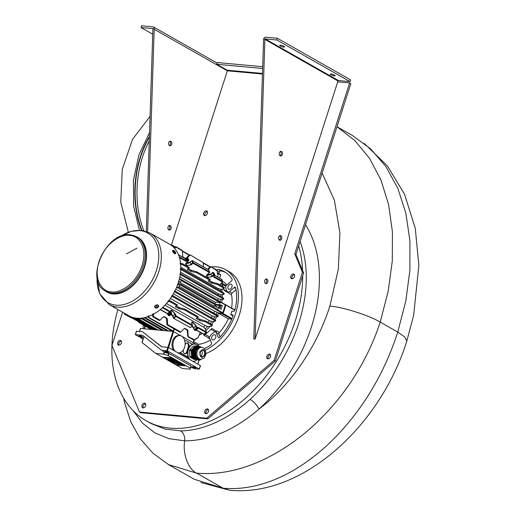 <?xml version="1.0" encoding="UTF-8"?>
<svg xmlns="http://www.w3.org/2000/svg" width="516" height="516" viewBox="0 0 516 516"><rect width="100%" height="100%" fill="white"/><g stroke="black" fill="none" stroke-linecap="round" stroke-linejoin="round"><path stroke-width="0.77" d="M128.342 232.277L120.77 202.156L122.253 169.454L132.554 139.288L150.059 116.384M149.382 137.179A82.837 58.095 95.2 0 0 141.906 230.381M151.104 423.552L165.017 429.073L180.613 430.866C203.459 430.712 228.44 419.102 250.092 399.339C253.885 401.77 256.852 405.015 259 409.072M305.524 224.724A133.238 90.526 119.6 0 1 259.058 409.027C234.38 430.196 209.606 440.793 184.722 440.825L168.945 438.677L154.858 432.853L142.564 423.249L133.122 410.672M298.693 245.997A123.904 84.185 119.6 0 1 302.582 270.545M302.692 275.847A123.904 84.185 119.6 0 1 295.236 321.036A123.904 84.185 119.6 0 1 146.067 420.688A123.904 84.185 119.6 0 1 111.946 345.456M143.79 230.697A82.837 58.095 -84.8 0 1 149.259 140.887M259.09 408.988C291.282 385.065 317.308 345.597 329.872 306.136L338.38 269.068L339.896 232.845L334.433 200.395L322.119 173.028M329.872 306.136C341.921 306.736 369.591 315.515 380.195 322.1C371.236 350.061 349.771 396.178 303.531 434.22C256.974 471.495 217.939 475.126 196.596 473.14L168.377 464.561M194.313 479.3L223.093 488.194C244.436 490.181 281.981 485.704 325.564 446.74C368.824 407.008 388.806 360.045 397.759 332.085L405.821 300.931L409.91 270.216L409.917 240.72L405.853 213.179L397.81 188.295L386 166.694L370.714 148.924L352.344 135.431L336.993 126.71M122.608 312.219L111.94 345.443A123.904 84.185 119.6 0 1 117.9 309.542M262.663 66.706L217.32 62.539L216.765 64.274L262.605 68.486M262.444 73.433L227.182 70.195L216.765 64.274M227.182 70.195A0.464 0.329 -84.8 0 1 227.343 70.802L171.454 244.874M337.761 81.831L337.864 81.515A2.335 1.638 95.2 0 0 337.98 81.012M111.94 345.443L139.475 412.026L140.668 412.703L207.858 418.876L275.351 361.013L303.601 273.009L295.958 254.517L350.835 83.598L349.642 82.921L337.716 81.831M227.066 71.666L227.343 70.802L262.425 74.02M292.108 278.763A2.567 1.742 119.6 0 1 292.05 276.879A2.567 1.742 119.6 0 1 294.442 274.66M294.501 276.537A2.567 1.742 119.6 0 1 291.411 278.601A2.567 1.742 119.6 0 1 290.856 276.202A2.567 1.742 119.6 0 1 293.946 274.138A2.567 1.742 119.6 0 1 294.501 276.537M268.107 358.859A2.567 1.742 119.6 0 1 268.049 356.975A2.567 1.742 119.6 0 1 270.442 354.75M270.5 356.633A2.567 1.742 119.6 0 1 267.411 358.697A2.567 1.742 119.6 0 1 266.856 356.298A2.567 1.742 119.6 0 1 269.945 354.234A2.567 1.742 119.6 0 1 270.5 356.633M206.058 413.69A2.567 1.742 119.6 0 1 206 411.813A2.567 1.742 119.6 0 1 208.393 409.588M208.451 411.471A2.567 1.742 119.6 0 1 205.362 413.535A2.567 1.742 119.6 0 1 204.807 411.136A2.567 1.742 119.6 0 1 207.896 409.072A2.567 1.742 119.6 0 1 208.451 411.471M143.242 407.924A2.567 1.742 119.6 0 1 143.184 406.04A2.567 1.742 119.6 0 1 145.577 403.822M145.635 405.699A2.567 1.742 119.6 0 1 142.545 407.763A2.567 1.742 119.6 0 1 141.99 405.37A2.567 1.742 119.6 0 1 145.08 403.299A2.567 1.742 119.6 0 1 145.635 405.699M118.951 345.159A2.567 1.742 119.6 0 1 118.886 343.282A2.567 1.742 119.6 0 1 121.279 341.057M121.344 342.94A2.567 1.742 119.6 0 1 118.254 345.004A2.567 1.742 119.6 0 1 117.7 342.605A2.567 1.742 119.6 0 1 120.789 340.541A2.567 1.742 119.6 0 1 121.344 342.94M204.975 215.656A2.567 1.742 119.6 0 1 204.91 213.779A2.567 1.742 119.6 0 1 207.303 211.554M207.368 213.437A2.567 1.742 119.6 0 1 204.272 215.501A2.567 1.742 119.6 0 1 203.723 213.102A2.567 1.742 119.6 0 1 206.813 211.038A2.567 1.742 119.6 0 1 207.368 213.437M303.601 273.009L302.415 272.332L294.765 253.84L349.642 82.921M295.958 254.517L294.765 253.84M275.351 361.013L274.157 360.336L302.415 272.332M207.858 418.876L206.671 418.199L274.157 360.336M139.475 412.026L206.671 418.199M331.078 73.994A2.567 0.555 -162.2 0 0 330.272 74.136A2.567 0.555 -162.2 0 0 331.646 75.117A2.567 0.555 -162.2 0 0 334.355 75.852A2.567 0.555 -162.2 0 0 335.161 75.71A2.567 0.555 -162.2 0 0 333.794 74.73A2.567 0.555 -162.2 0 0 331.078 73.994M280.472 45.234A2.567 0.555 -162.2 0 0 279.659 45.382A2.567 0.555 -162.2 0 0 281.033 46.356A2.567 0.555 -162.2 0 0 283.742 47.098A2.567 0.555 -162.2 0 0 284.548 46.95A2.567 0.555 -162.2 0 0 283.181 45.969A2.567 0.555 -162.2 0 0 280.472 45.234M265.411 283.394A2.335 1.638 95.2 0 0 266.437 282.059A2.335 1.638 95.2 0 0 265.805 279.15M264.779 280.485A2.335 1.638 95.2 0 0 266.056 283.658A2.335 1.638 95.2 0 0 267.759 282.175A2.335 1.638 95.2 0 0 266.482 279.008A2.335 1.638 95.2 0 0 264.779 280.485M279.343 240.005A2.335 1.638 95.2 0 0 280.362 238.669A2.335 1.638 95.2 0 0 279.73 235.76M278.711 237.096A2.335 1.638 95.2 0 0 279.988 240.269A2.335 1.638 95.2 0 0 281.691 238.792A2.335 1.638 95.2 0 0 280.414 235.619A2.335 1.638 95.2 0 0 278.711 237.096M280.001 155.729A2.335 1.638 95.2 0 0 281.02 154.387A2.335 1.638 95.2 0 0 280.388 151.485M279.369 152.82A2.335 1.638 95.2 0 0 280.646 155.987A2.335 1.638 95.2 0 0 282.349 154.51A2.335 1.638 95.2 0 0 281.072 151.343A2.335 1.638 95.2 0 0 279.369 152.82M264.882 39.416L255.11 339.122L253.782 338.999L263.605 38.79L265.23 38.945L264.882 39.416L337.993 80.96L255.11 339.122M263.605 38.79A2.335 1.587 -60.4 0 1 265.785 37.204L277.382 38.274L350.616 79.89L350.061 81.625L338.464 80.561L337.993 80.96M277.382 38.274L276.821 40.009L350.061 81.625M276.821 40.009L265.23 38.945L338.464 80.561M169.08 225.602A2.335 1.638 -84.8 0 1 169.712 228.511A2.335 1.638 -84.8 0 1 168.693 229.846M168.061 226.937A2.335 1.638 95.2 0 0 169.338 230.11A2.335 1.638 95.2 0 0 171.035 228.627A2.335 1.638 95.2 0 0 169.764 225.46A2.335 1.638 95.2 0 0 168.061 226.937M169.738 141.32A2.335 1.638 -84.8 0 1 170.37 144.228A2.335 1.638 -84.8 0 1 169.351 145.57M168.719 142.661A2.335 1.638 95.2 0 0 169.99 145.828A2.335 1.638 95.2 0 0 171.693 144.351A2.335 1.638 95.2 0 0 170.422 141.184A2.335 1.638 95.2 0 0 168.719 142.661M154.213 28.748L140.991 27.535L141.552 25.8L153.149 26.864A2.335 1.587 119.6 0 1 153.6 27.006A2.335 1.587 119.6 0 1 154.213 28.748L147.621 231.877M144.564 325.712L144.461 328.795M152.904 29.135L152.588 28.599L152.904 29.135L146.312 231.387M143.261 324.97L143.138 328.673M145.357 326.164L144.512 328.795M140.991 27.535L152.736 34.211M176.388 305.994L179.568 307.659L184.967 309.174L198.157 316.669L197.854 317.546L197.809 316.85M197.228 317.837L200.408 319.501L205.658 320.952L206.361 321.713L205.374 321.823L200.06 320.578L196.325 318.624L196.145 318.353L197.854 317.546L184.547 309.981L184.818 309.11L185.521 309.871L184.547 309.981L179.22 308.736L175.485 306.781L175.305 306.51L177.014 305.704L177.291 304.833L170.809 301.15M170.983 301.608L170.57 301.015L170.983 301.608L170.454 301.976L177.014 305.704L176.969 305.008M205.374 321.823L205.658 320.952L212.431 324.783M180.219 332.033L180.884 332.091L184.238 328.563L184.896 328.421L187.785 330.059L188.25 336.961L194.384 340.45M188.463 337.058L187.753 336.316L187.327 330.711L186.947 329.982L184.315 328.492M180.89 332.085L167.577 324.519L167.41 325.119L179.936 332.24M167.623 325.215L166.913 324.474L166.487 318.869L166.107 318.14L163.475 316.65M159.063 320.352L160.044 320.249L163.398 316.721L164.056 316.579L166.945 318.217L167.313 318.946L167.577 324.519L166.913 324.461M174.531 290.785L174.905 291.359L174.324 291.695M217.339 316.134L217.7 315.315L218.087 315.534A40.371 27.425 119.6 0 1 217.649 316.392L174.485 291.785M217.681 315.663L174.892 290.992L217.733 315.315M186.779 257.568L189.217 255.007L190.198 254.898L187.418 257.787M190.146 254.846L189.217 255.007M190.198 254.898L203.188 262.618L190.165 254.852M185.56 258.471L183.154 257.103L182.767 256.381L182.348 250.789L181.858 250.131L175.769 246.667L174.144 247.841M207.703 269.313L210.064 266.837L211.038 266.74L208.258 269.629M210.986 266.688L210.057 266.849M211.038 266.74L216.785 270.661M203.188 262.618L203.51 266.933M224.254 287.38L217.636 283.639L217.359 284.51L211.186 282.962L208.122 281.046L209.838 280.233L210.115 279.362L197.093 271.964M217.649 283.645L218.345 284.4L217.371 284.51L224.092 288.334L224.331 287.799M188.359 268.694L191.546 270.352L196.809 271.803L197.505 272.558L196.531 272.667L209.838 280.233L209.786 279.537M196.809 271.803L210.141 279.356L209.883 280.162M196.796 271.797L196.519 272.667L191.197 271.435L187.463 269.481L187.282 269.21L188.991 268.391L189.275 267.52L182.928 263.915M182.961 264.295L182.709 263.792L182.961 264.295L182.271 264.566L188.998 268.391L188.946 267.694M180.174 273.474L180.477 274.002L179.826 274.293M223.254 298.306L222.996 298.822L223.454 299.087L180.258 274.544M139.088 321.92L138.914 322.5L151.053 329.395M139.133 322.603L138.411 321.681M130.89 317.572L124.517 314.321M130.574 317.74L131.554 317.637M180.839 284.329L216.269 304.459L215.991 305.324L180.342 285.064L180.916 284.722L180.619 284.2L178.026 283.523M148.653 315.805L148.679 317.05L147.892 316.921L147.84 316.095M174.047 328.892L173.311 331.046L147.892 316.921M127.478 315.102L128.02 315.095L127.471 314.979M215.327 320.23L214.54 320.862L214.927 321.075A40.371 27.425 119.6 0 0 215.488 320.184L215.372 320.12M214.959 320.688L172.544 296.584L173.099 296.236L172.699 295.649L173.099 296.236M172.544 296.584L171.37 296.332M171.931 295.436L172.699 295.649M212.347 325.112L210.896 325.912L211.276 326.131A40.371 27.425 119.6 0 0 211.657 325.654M168.461 300.454L170.57 301.015M170.454 301.976L167.726 301.383M196.074 338.806L196.944 338.354L196.112 338.831A40.371 27.425 119.6 0 0 197.028 338.341L196.648 338.122L194.48 340.134M153.478 313.599L153.484 316.521L152.659 316.373L152.962 316.908L159.096 320.397M152.659 316.373L152.562 314.083M174.834 247.041L171.725 244.906L175.059 246.803M171.551 245.481L170.938 245.145M217.288 270.629L217.371 273.564L218.087 274.964L217.694 277.028M182.348 250.776L175.788 247.048L174.672 248.441M224.092 288.334L223.299 288.625L223.686 288.844A40.371 27.425 119.6 0 0 223.647 288.502M182.271 264.566L180.129 264.095M180.02 263.089L182.709 263.792M209.199 280.536L212.386 282.194L217.636 283.639M208.438 280.897L208.303 281.323L208.122 281.046M187.598 269.055L187.463 269.481L187.282 269.21M223.963 293.333L223.873 292.92L223.447 293.972L223.834 294.191A40.371 27.425 119.6 0 0 223.847 293.694M223.718 293.856L181.058 269.616L181.735 269.339L181.458 268.817L181.735 269.339M180.303 268.507L181.458 268.817M181.058 269.616L180.278 269.449M223.525 298.409L223.273 298.029M124.82 313.476L124.33 313.844L127.523 315.347M124.33 313.844L124.304 313.186M216.269 304.459L216.352 304.859M179.11 286.283L213.579 305.872L215.991 305.324M179.252 284.897L180.342 285.064M152.833 328.982L152.446 329.524M173.311 331.046L172.989 331.414M169.99 329.834L169.551 331.098M160.257 329.363L159.954 330.214M177.743 284.329L178.355 284.387A40.48 27.503 119.6 0 1 178.188 284.864L177.659 284.561M178.6 281.73L215.301 302.292L219.739 302.473L220.209 302.028A40.48 27.503 119.6 0 1 219.506 304.685L216.462 304.408L217.649 305.085L220.693 305.362A40.48 27.503 -60.4 0 0 220.835 304.885L222.261 305.698L220.151 305.504M178.742 281.252L179.329 281.304A40.48 27.503 119.6 0 1 179.194 281.781M217.655 316.695L214.708 316.824L212.334 315.934A33.837 22.988 119.6 0 1 211.347 317.592M173.382 293.804L212.334 315.934M170.435 298.467L209.335 320.578A33.837 22.988 119.6 0 1 208.032 322.281M214.908 321.378L211.766 321.474L209.335 320.578M164.952 305.195L203.549 327.125L205.013 328.46L206.484 331.885L206.361 332.607L197.609 327.77M211.212 326.422L207.709 326.46L205.155 325.551L166.449 303.556M205.155 325.551A33.837 22.988 119.6 0 1 203.549 327.125M192.92 327.144L191.765 326.486M172.08 315.302L170.925 314.644M199.834 332.169L200.182 332.917L197.905 337.832L196.544 338.831M217.32 273.254L217.758 273.783A40.371 27.425 119.6 0 0 217.365 273.345M180.813 267.249L217.868 288.302A33.837 22.988 119.6 0 1 218.1 289.618M223.647 289.141L220.351 289.212L217.868 288.302M180.561 272.196L218.442 293.72A33.837 22.988 119.6 0 1 218.436 295.197M223.834 294.494L220.835 294.61L218.442 293.72M223.402 299.351L220.538 299.493L218.191 298.609L179.845 276.821M193.945 340.199L193.145 342.695M173.492 331.543L174.298 329.034M217.649 305.085L217.597 305.259A1.4 0.948 119.6 0 0 217.371 305.408M222.261 305.698A40.48 27.503 119.6 0 1 221.725 307.478A40.48 27.503 119.6 0 1 221.119 309.258L219.693 308.445A40.48 27.503 -60.4 0 0 219.861 307.968L218.668 307.291A40.48 27.503 119.6 0 1 217.675 309.929L217.591 309.445L178.691 287.36L217.591 309.445M213.792 307.284A33.837 22.988 -60.4 0 0 214.34 305.698M214.946 303.679A33.837 22.988 -60.4 0 0 215.301 302.292M176.833 286.715L178.555 287.696A40.48 27.503 -60.4 0 0 179.549 285.064L178.355 284.387M178.813 281.007L179.329 281.304M178.433 282.278L180.381 282.458A40.48 27.503 -60.4 0 0 181.09 279.795L179.394 278.834M139.21 318.282L140.165 318.824A40.48 27.503 -60.4 0 0 142.248 318.824L141.113 318.185M135.889 318.088L136.218 318.275A40.48 27.503 -60.4 0 0 138.178 318.643L137.475 318.243M138.178 318.643L138.294 318.282M165.92 330.762L166.113 330.214M214.708 316.824A35.004 23.781 119.6 0 1 213.527 318.83M211.766 321.474A35.004 23.781 119.6 0 1 210.225 323.526M207.709 326.46A35.004 23.781 119.6 0 1 205.252 328.911M200.627 332.614A35.004 23.781 119.6 0 1 200.182 332.917M175.782 289.134L214.695 311.238A33.837 22.988 119.6 0 1 213.837 313.102M214.695 311.238L217.036 312.122A35.004 23.781 119.6 0 1 216.017 314.341M216.056 307.052L218.668 307.291M231.723 319.127L228.24 318.804L218.416 313.225A35.004 23.781 119.6 0 1 217.5 315.186A35.004 23.781 -60.4 0 0 218.526 312.967L222.235 313.128L222.68 312.767A40.48 27.503 -60.4 0 0 224.105 308.832A40.48 27.503 -60.4 0 0 225.215 304.866L179.458 278.563M219.506 304.685L220.693 305.362M218.191 298.609A33.837 22.988 119.6 0 1 217.939 300.409M220.351 289.212A35.004 23.781 119.6 0 1 220.622 291.05M220.835 294.61A35.004 23.781 119.6 0 1 220.796 296.532M220.538 299.493A35.004 23.781 119.6 0 1 220.209 301.699M216.462 304.408L217.597 305.259M216.849 306.065A1.4 0.948 -60.4 0 0 216.739 306.343A1.4 0.948 -60.4 0 0 216.668 306.62M215.682 306.839A1.4 0.948 119.6 0 1 215.546 305.666A1.4 0.948 119.6 0 1 215.649 305.401M199.06 335.342A35.004 23.781 -60.4 0 0 202.117 333.465A35.004 23.781 119.6 0 1 199.06 335.342M205.91 330.504A35.004 23.781 -60.4 0 0 209.986 326.441A35.004 23.781 119.6 0 1 205.91 330.504M211.715 324.377A35.004 23.781 -60.4 0 0 213.888 321.41A35.004 23.781 119.6 0 1 211.715 324.377M215.017 319.675A35.004 23.781 -60.4 0 0 216.707 316.74A35.004 23.781 119.6 0 1 215.017 319.675M217.036 312.122L218.526 312.967M221.699 302.544A35.004 23.781 -60.4 0 0 222.132 299.415A35.004 23.781 119.6 0 1 221.699 302.544M222.28 297.377A35.004 23.781 -60.4 0 0 222.306 294.552A35.004 23.781 119.6 0 1 222.28 297.377M222.112 291.901A35.004 23.781 -60.4 0 0 221.667 289.186A35.004 23.781 119.6 0 1 222.112 291.901M220.506 285.251A35.004 23.781 -60.4 0 0 220.139 284.361A35.004 23.781 119.6 0 1 220.506 285.251M180.916 284.722L180.619 284.2M128.748 315.708A41.183 27.98 -60.4 0 0 136.23 318.133A41.183 27.98 -60.4 0 0 176.02 288.618A41.183 27.98 -60.4 0 0 169.448 244.094L149.963 233.026A41.183 27.98 119.6 0 1 156.535 277.55A41.183 27.98 119.6 0 1 116.751 307.059A41.183 27.98 119.6 0 1 109.269 304.64L128.748 315.708M215.701 337.522A2.799 1.903 119.6 0 1 212.328 339.773A2.799 1.903 119.6 0 1 211.728 337.154A2.799 1.903 119.6 0 1 215.095 334.903A2.799 1.903 119.6 0 1 215.701 337.522M231.955 286.902A2.799 1.903 119.6 0 1 228.582 289.154A2.799 1.903 119.6 0 1 227.982 286.535A2.799 1.903 119.6 0 1 231.349 284.284A2.799 1.903 119.6 0 1 231.955 286.902M217.352 272.758L220.635 274.615L219.732 278.189M193.526 341.515L198.441 344.307L198.009 345.462M221.596 313.102A39.203 26.632 119.6 0 1 221.429 313.502L218.416 313.225M222.138 313.122A39.203 26.632 119.6 0 1 221.874 313.754L221.429 313.502M221.874 313.754L231.761 319.036M234.819 310.251L225.208 304.621M232.987 315.908L230.749 314.631A40.603 27.587 -60.4 0 0 231.865 311.161L233.464 311.309A1.4 0.948 -60.4 0 0 234.903 310A44.337 30.122 -60.4 0 0 235.631 287.831A1.4 0.948 -60.4 0 0 235.277 287.322A1.4 0.948 -60.4 0 0 234.18 287.554L229.465 291.598A1.4 0.948 -60.4 0 0 228.878 292.488A1.4 0.948 -60.4 0 0 228.82 293.262A35.004 23.781 -60.4 0 0 228.769 293.043L224.009 290.334A35.004 23.781 -60.4 0 0 223.718 289.141M222.886 286.599A35.004 23.781 -60.4 0 0 221.306 283.355M228.769 293.043A2.335 1.587 -60.4 0 0 228.207 292.179A9.333 6.34 119.6 0 1 225.795 286.341A2.335 1.587 -60.4 0 0 225.537 285.219A35.004 23.781 -60.4 0 0 225.428 285.051A1.4 0.948 -60.4 0 0 225.647 285.264A1.4 0.948 -60.4 0 0 226.75 285.032L231.465 280.988A1.4 0.948 -60.4 0 0 231.987 279.014A44.337 30.122 -60.4 0 0 224.415 271.706A44.337 30.122 -60.4 0 0 218.107 269.378A1.4 0.948 -60.4 0 0 216.888 270.036M222.628 281.426A35.004 23.781 119.6 0 1 226.846 284.942M236.038 289.779L232.142 293.12A1.4 0.948 -60.4 0 0 231.555 294.01A1.4 0.948 -60.4 0 0 231.497 294.784A35.004 23.781 119.6 0 1 231.536 308.058M225.731 272.519A44.337 30.122 -60.4 0 0 220.784 270.9A1.4 0.948 -60.4 0 0 219.3 272.1L218.823 273.583M198.441 344.307A35.004 23.781 -60.4 0 0 210.341 340.083M204.22 348.655A44.337 30.122 -60.4 0 0 210.812 344.959A1.4 0.948 -60.4 0 0 211.554 343.011L209.625 338.354A1.4 0.948 -60.4 0 0 209.322 337.993A1.4 0.948 -60.4 0 0 208.393 338.096A35.004 23.781 -60.4 0 0 208.599 337.967L203.839 335.258A35.004 23.781 -60.4 0 0 211.766 328.46L216.533 331.162A35.004 23.781 -60.4 0 0 216.714 330.969A1.4 0.948 -60.4 0 0 216.288 331.704A1.4 0.948 -60.4 0 0 216.281 332.652L218.204 337.303A1.4 0.948 -60.4 0 0 218.513 337.664A1.4 0.948 -60.4 0 0 219.751 337.303A44.337 30.122 -60.4 0 0 232.89 316.269A1.4 0.948 -60.4 0 0 232.619 314.863A1.4 0.948 -60.4 0 0 232.348 314.779L230.749 314.631M228.24 318.804A35.004 23.781 119.6 0 1 219.39 332.491A1.4 0.948 -60.4 0 0 218.965 333.226A1.4 0.948 -60.4 0 0 218.965 334.175L220.1 336.922M225.756 305.104A40.603 27.587 119.6 0 1 223.035 313.464L222.583 313.818M208.599 337.967A2.335 1.587 -60.4 0 0 209.541 336.954A9.333 6.34 119.6 0 1 215.462 331.878A2.335 1.587 -60.4 0 0 216.533 331.162M211.36 266.895A46.666 31.708 119.6 0 1 225.569 269.681A46.666 31.708 119.6 0 1 235.644 313.296A46.666 31.708 119.6 0 1 205.278 350.229M205.845 353.55A46.666 31.708 -60.4 0 0 239.218 315.328A46.666 31.708 -60.4 0 0 229.143 271.706L225.569 269.681M181.38 365.115L182.748 365.334L181.38 364.818M181.052 364.373L179.981 364.322L181.052 364.373L180.213 363.909M178.768 363.645L179.929 364.006L178.768 363.645L178.859 363.283M175.769 361.922L177.136 362.148L175.769 361.922M172.525 359.529L170.925 359.175L172.525 359.529M170.977 358.646L171.963 359.213L170.312 358.826L170.841 358.485M176.743 363.109L177.233 363.387L175.982 363.232L177.02 363.322L176.704 362.883M175.659 362.49L176.646 363.058L174.995 362.671L175.73 362.277L174.982 362.658M169.616 359.317L171.08 359.975L169.635 359.639L169.641 359.239M169.635 359.639L169.454 359.304M171.086 359.955L170.157 359.465M169.919 359.336L168.326 358.878L169.919 359.336L169.1 358.73M169.113 358.775L167.952 358.665L168.797 358.523M168.777 358.581L167.3 358.298M174.782 363.18L172.699 362.548L174.782 363.18L173.711 362.503M172.705 362L173.692 362.561L172.028 362.168L172.57 361.832M170.661 361.271L169.706 360.845L170.886 360.961L170.661 361.271M170.499 360.748L169.345 360.639L170.312 360.503M169.274 360.484L168.313 360.058L169.474 360.162L169.274 360.484M171.177 361.684L172.544 361.91L171.177 361.684M170.841 360.31L172.215 360.536L170.841 360.31M172.441 360.665L171.28 360.555L172.247 360.426M171.996 360.665L173.453 361.323L172.009 360.987L172.022 360.587M172.009 360.987L171.834 360.652M173.466 361.303L173.299 360.884L173.453 361.323M172.209 360.787L173.112 361.09M175.388 362.342L173.911 362.051L175.388 362.342L174.363 361.503M176.814 363.716L177.968 364.083L176.814 363.716L176.898 363.361M178.968 364.425L177.807 364.283L178.91 364.386M178.291 364.302L178.491 363.98L179.168 364.335M177.917 364.077L178.304 364.18M179.439 364.644L178.278 364.535L179.187 364.393M170.319 358.278L170.815 358.555L169.564 358.401L170.602 358.491L170.383 358.078M172.479 360.071L173.634 360.432L172.55 359.852M174.505 361.052L173.35 360.549L174.369 360.574L173.731 360.613L174.963 360.91L174.505 361.052M177.827 363.09L179.194 363.316L177.827 363.09M182.535 364.96L181.871 364.741M181.916 364.864L181.4 364.315M180.052 363.535L178.897 363.167M177.614 362.432L177.04 362.419M177.065 362.348L176.562 362.374M178.31 362.819L177.794 362.264M177.111 361.877L175.698 361.484M172.596 359.31L171.976 359.175M171.931 358.936L171.099 358.639M176.543 363L175.982 363.232M177.233 363.387L176.807 362.89M176.614 362.78L175.782 362.484M170.783 359.742L169.829 359.433M169.312 359.02L168.9 359.207M173.408 362.916L173.866 363.012M173.66 362.284L172.828 361.987M171.667 361.406L170.815 361.058M169.493 360.174L168.964 359.891M170.274 360.62L169.422 360.271M169.009 359.736L167.597 359.368M168.648 359.717L167.506 359.207M172.525 361.639L171.112 361.239M172.189 360.265L171.66 360.213M171.66 360.22L170.777 359.865M173.46 361.316L172.531 360.819M174.189 361.671L173.615 361.658M173.634 361.581L173.137 361.613M178.097 363.606L176.936 363.238M178.878 364.367L178.484 364.328M170.215 358.233L169.564 358.401M170.815 358.555L170.428 358.078M173.757 359.962L172.602 359.594M174.963 360.91L174.485 360.561M174.466 360.632L173.918 360.349M175.53 361.239L174.969 360.89M176.253 361.645L175.737 361.097M179.168 363.045L177.756 362.651M183.78 365.463L176.762 364.818L173.969 363.232M173.305 362.858L172.886 362.619M172.705 362.516L172.15 362.2M172.034 362.135L171.46 361.806M170.977 361.264L170.577 361.31M170.493 361.258L169.874 360.903M169.106 360.471L168.48 360.116M168.326 360.026L167.939 359.807M167.281 359.433L163.836 357.472M138.791 336.671A1.864 0.4 17.8 0 1 138.752 336.542A1.864 0.4 17.8 0 1 139.339 336.432A1.864 0.4 17.8 0 1 141.313 336.967A1.864 0.4 17.8 0 1 142.306 337.683A1.864 0.4 17.8 0 1 142.203 337.767L138.791 336.671L135.289 334.632L142.526 335.258L161.579 350.274L167.377 350.945L168.493 347.474L161.437 346.688L142.384 331.672L161.669 346.707M176.691 365.038L163.295 357.427L170.848 358.117L184.244 365.734L176.762 364.818M167.377 350.945L199.234 369.05L195.267 368.824M200.311 365.715L199.234 369.05M142.384 331.672L136.508 331.266M168.493 347.474L200.35 365.58M190.249 368.082L189.991 369.153L182.283 368.45L155.787 353.395L163.495 354.099L168.035 355.511L190.249 368.082L190.946 365.915L190.843 366.902L191.888 367.495M168.345 355.64L169.042 353.473L168.732 353.344L168.035 355.511M184.941 365.954L170.886 357.969L162.605 357.207L176.659 365.193L185.005 365.734L170.886 357.969M143.074 339.102L140.991 337.916M161.579 350.274L164.798 352.093M168.351 353.221L168.732 353.344M169.042 353.473L190.946 365.915M170.957 357.749L162.605 357.207M144.564 336.864L143.803 336.832L141.984 342.495L155.787 353.395M143.803 336.832L142.094 342.598L143.951 336.806M184.805 353.744A3.032 2.128 95.2 0 0 186.682 351.828L188.198 347.1A3.032 2.128 95.2 0 0 186.869 343.043M185.096 344.675A3.032 2.128 -84.8 0 1 187.205 343.037A3.032 2.128 -84.8 0 1 188.862 347.158L187.347 351.886A3.032 2.128 -84.8 0 1 185.134 353.808A3.032 2.128 -84.8 0 1 184.502 353.608A3.032 2.128 -84.8 0 1 183.457 349.751M190.204 359.813A8.637 6.057 -84.8 0 1 188.334 349.893A8.637 6.057 -84.8 0 1 194.732 344.088A8.637 6.057 -84.8 0 1 196.519 344.656A8.637 6.057 -84.8 0 1 198.209 346.159M196.944 359.878A8.637 6.057 -84.8 0 1 193.152 361.277A8.637 6.057 -84.8 0 1 192.655 361.206M175.324 351.357A8.637 6.057 -84.8 0 1 173.447 341.431A8.637 6.057 -84.8 0 1 179.845 335.626A8.637 6.057 -84.8 0 1 181.632 336.2A8.637 6.057 -84.8 0 1 184.896 346.088A8.637 6.057 -84.8 0 1 178.265 352.821A8.637 6.057 -84.8 0 1 177.768 352.744M194.732 344.088L193.739 343.991A8.637 6.057 95.2 0 0 192.545 344.049L193.203 344.114A4.67 3.27 -84.8 0 1 192.558 344.146A4.67 3.27 -84.8 0 1 191.591 343.837L184.909 340.038A4.67 3.27 -84.8 0 1 184.425 339.689M193.203 344.114A8.637 6.057 95.2 0 0 188.101 349.526A8.637 6.057 95.2 0 0 188.695 358.168L188.03 358.104A8.637 6.057 95.2 0 0 188.475 358.833M179.749 352.699A4.67 3.27 -84.8 0 1 179.781 352.705A4.67 3.27 -84.8 0 1 180.742 353.008L187.431 356.808A4.67 3.27 -84.8 0 1 188.695 358.168M179.594 352.738A4.67 3.27 -84.8 0 1 180.084 352.95L186.766 356.75A4.67 3.27 -84.8 0 1 188.03 358.104M179.845 335.626L178.852 335.535A8.637 6.057 95.2 0 0 172.666 340.676A8.637 6.057 95.2 0 0 173.589 350.37M139.584 331.414L140.494 328.563M168.532 347.5L173.634 331.614L199.428 346.268M140.539 328.434L173.008 331.414L167.913 347.281M173.634 331.614L173.008 331.414M199.589 346.281L195.674 345.933L199.937 346.513M201.511 347.449L200.118 346.533M199.376 346.333L195.145 346.049L199.557 346.288M198.886 346.5L194.713 346.43L198.905 346.513M198.595 346.945L194.306 346.868L198.608 346.965M198.273 347.391L193.906 347.307L198.292 347.403M197.925 347.829L193.5 347.739L197.938 347.849M197.544 348.268L193.094 348.177L197.557 348.287M192.958 348.326L197.131 348.706L192.958 348.326M196.686 349.138L192.287 349.055L196.699 349.158M196.209 349.571L191.881 349.487L196.222 349.584M191.5 349.9L195.719 350.016M195.3 350.551L195.151 351.003L191.262 350.641L191.41 350.196L195.538 350.474L191.571 350.106M191.384 350.654L195.151 351.003M195.383 351.215L191.397 350.848M195.138 351.241L195.242 351.712L191.262 351.344L191.23 350.88M191.423 351.357L195.242 351.712M195.545 351.912L191.436 351.538M195.287 351.944L195.377 352.409L191.301 352.035L191.275 351.577M191.468 352.047L195.377 352.409M195.674 352.615L191.481 352.228M195.416 352.641L195.48 353.105L191.346 352.725L191.313 352.267M191.513 352.738L195.48 353.105M195.77 353.312L191.52 352.918M195.512 353.337L195.558 353.795L191.384 353.415L191.359 352.957M191.552 353.428L195.558 353.795M195.835 354.002L191.565 353.608M195.577 354.028L195.603 354.486L191.43 354.105L191.397 353.647M191.597 354.118L195.603 354.486M195.867 354.692L191.604 354.298M195.609 354.718L195.616 355.176L191.468 354.795L191.442 354.337M191.636 354.808L195.616 355.176M195.867 355.376L191.649 354.989M195.609 355.408L195.596 355.859L191.513 355.485L191.488 355.027M191.681 355.505L195.596 355.859M195.841 356.059L191.694 355.679M195.583 356.092L195.551 356.543L191.559 356.175L191.526 355.718M191.72 356.195L195.551 356.543M195.777 356.743L191.733 356.369M191.597 356.827L195.5 357.22L191.617 356.866L191.571 356.408M195.525 356.769L195.48 357.182M191.765 356.878L195.5 357.22M195.693 357.42L191.778 357.059M195.616 357.433L195.803 357.807L191.92 357.446L191.726 357.072M192.087 357.465L195.803 357.807M195.951 357.956L192.049 357.594M192.513 357.782L196.325 358.13M196.506 358.22L192.494 357.852M192.965 358.033L196.867 358.394M197.041 358.478L192.939 358.104M193.41 358.291L197.376 358.652M197.538 358.736L193.384 358.356M200.859 359.484L201.363 359.213M193.855 358.543L197.854 358.91M201.034 359.497L199.776 360.136L195.622 359.626L199.776 360.136M198.009 358.994L193.835 358.614M194.3 358.794L198.305 359.162M198.447 359.246L194.28 358.865M194.745 359.052L198.718 359.413M198.854 359.497L194.725 359.117M196.293 351.086A5.973 4.186 95.2 0 0 199.557 359.194L200.55 359.291A5.973 4.186 95.2 0 1 197.286 351.177A5.973 4.186 95.2 0 1 201.646 347.391L200.653 347.3A5.973 4.186 95.2 0 0 196.293 351.086M195.196 359.304L199.466 359.91L195.171 359.375M200.369 352.293A3.219 2.258 -84.8 0 1 203.446 350.499A3.219 2.258 -84.8 0 1 204.478 354.627A3.219 2.258 -84.8 0 1 202.885 356.556A3.219 2.258 -84.8 0 1 200.647 355.621A3.219 2.258 -84.8 0 1 200.369 352.293M191.391 350.757L189.507 350.674L189.785 349.809L193.21 346.107L195.164 346.088M201.111 356.201A3.967 2.78 95.2 0 0 201.975 354.627A3.967 2.78 95.2 0 0 202.104 354.15L202.233 352.731A3.967 2.78 95.2 0 0 201.633 350.532M195.448 359.529L194.022 359.4L190.243 357.246L191.894 357.401M191.584 356.679L189.862 356.524L189.507 350.674M190.243 357.246L189.862 356.524M191.5 349.964L189.785 349.809M194.867 346.262L193.21 346.107M193.603 367.727A1.864 0.4 17.8 0 1 195.409 368.727A1.864 0.4 17.8 0 1 195.306 368.811L191.894 367.715A1.864 0.4 17.8 0 1 191.855 367.585A1.864 0.4 17.8 0 1 193.603 367.727M195.409 368.727L195.648 367.992A1.864 0.4 -162.2 0 0 193.835 366.992A1.864 0.4 -162.2 0 0 192.094 366.85L191.855 367.585M156.78 307.026L156.729 306.614M156.864 306.749L156.651 306.478L156.264 307.014M157.322 306.659L156.987 306.781M157.451 306.71L156.98 307.272M156.619 306.904L156.206 307.13M154.71 307.246A2.09 1.355 -22.5 0 1 154.671 307.162A2.09 1.355 -22.5 0 1 154.626 307.026A2.09 1.355 -22.5 0 1 156.187 305.066A2.09 1.355 -22.5 0 1 158.541 305.562A2.09 1.355 -22.5 0 1 158.567 305.653M174.079 251.279L174.576 251.802M174.647 251.486L174.995 252.118M174.085 251.215L174.382 251.563M175.446 253.633A2.09 0.716 -130.6 0 1 175.375 253.73A2.09 0.716 -130.6 0 1 173.802 252.969A2.09 0.716 -130.6 0 1 172.654 250.55A2.09 0.716 -130.6 0 1 172.757 250.499M165.352 352.086A1.864 0.4 17.8 0 1 167.319 352.622A1.864 0.4 17.8 0 1 168.319 353.337A1.864 0.4 17.8 0 1 168.216 353.421L164.798 352.325A1.864 0.4 17.8 0 1 164.765 352.196A1.864 0.4 17.8 0 1 165.352 352.086M168.319 353.337L168.558 352.596A1.864 0.4 -162.2 0 0 167.558 351.886A1.864 0.4 -162.2 0 0 165.584 351.351A1.864 0.4 -162.2 0 0 164.997 351.454L164.765 352.196M142.306 337.683L142.545 336.942A1.864 0.4 -162.2 0 0 141.552 336.232A1.864 0.4 -162.2 0 0 139.578 335.697A1.864 0.4 -162.2 0 0 138.991 335.8L138.752 336.542M220.003 305.246L220.635 306.762L219.577 306.162L218.945 304.646M220.635 306.762L219.616 308.665M218.803 307.368L219.577 306.162M218.584 307.284A1.69 1.148 -60.4 0 0 218.842 305.195M149.408 136.43A83.302 58.418 95.2 0 0 141.5 230.33M250.092 399.339A123.904 84.185 -60.4 0 0 298.809 323.068A123.904 84.185 -60.4 0 0 300.119 241.565M180.613 430.866C183.554 432.853 184.928 436.175 184.722 440.825C182.335 454.093 188.585 469.45 196.596 473.14L223.093 488.194L229.375 490.2L200.84 482.537M336.98 126.743L354.795 140.513L369.572 158.399L380.937 179.961L388.625 204.684L392.437 231.948L392.283 261.083L388.167 291.385L380.195 322.1L397.759 332.085L404.757 336.98L406.802 341.063C380.956 424.791 303.111 497.643 229.375 490.2M154.226 29.257L227.343 70.802M195.699 330.375L197.531 328.802L196.783 328.382L194.79 330.092L194.358 329.595L196.351 327.886L196.783 328.382L196.983 328.086L196.351 327.886L196.983 328.086M195.067 330.472L195.699 330.543L197.783 328.544M190.488 327.415L192.32 325.841L175.943 316.54L173.95 318.249L173.518 317.753L175.511 316.044L175.943 316.54L176.143 316.244L175.511 316.044L176.143 316.244M189.856 327.512L190.488 327.583L192.571 325.583M169.648 315.573L171.48 314.005L170.738 313.58L168.738 315.289L168.306 314.792L170.299 313.083L170.738 313.58L170.931 313.283L170.299 313.083L170.931 313.283M169.016 315.669L169.648 315.74L171.731 313.741M214.882 275.286L214.114 273.216M221.403 279.201L222.473 281.317L222.28 281.93L213.792 277.111L213.863 276.202L214.94 275.357L214.082 274.506L213.45 274.622L212.637 272.654L213.269 272.538L214.082 274.506L211.689 276.137A3.032 1.967 -22.5 0 1 207.587 276.892A3.032 1.967 -22.5 0 1 206.948 276.195L207.825 273.951M209.67 272.325L208.909 270.255M207.064 275.054A3.032 1.967 157.5 0 0 210.876 274.164L213.166 272.416L214.108 273.067L214.798 275.57L213.882 275.125L212.121 276.634L207.393 277.505C206.207 276.602 206.29 275.467 207.658 274.099L209.586 272.609L209.619 271.971L193.242 262.663L192.61 262.779L191.797 260.812L192.429 260.696L193.242 262.663L190.849 264.295A3.032 1.967 -22.5 0 1 186.747 265.05A3.032 1.967 -22.5 0 1 186.108 264.353L186.986 262.109M188.83 260.483L188.069 258.413M186.224 263.212A3.032 1.967 157.5 0 0 190.036 262.322L192.326 260.574L208.703 269.881L209.586 272.609L193.042 263.283L191.281 264.792L186.553 265.663C185.367 264.76 185.45 263.624 186.818 262.257L188.888 260.554L188.03 259.703L187.405 259.819L186.586 257.852L187.218 257.736L188.03 259.703L186.637 260.477L186.005 260.593L185.192 258.626L185.825 258.51L187.069 260.973L185.812 261.206L186.005 260.593L179.2 256.729M197.576 327.699L197.738 327.118L197.725 328.189L196.983 327.77L196.261 326.028L193.01 322.3C191.733 321.687 191.326 322.087 191.797 323.493L192.52 325.228L176.143 315.927L175.421 314.186L172.17 310.458C170.893 309.845 170.486 310.245 170.957 311.651L171.68 313.386L170.622 312.212L167.99 314.038L167.558 313.541L169.558 311.832L170.299 313.083M197.518 327.686L197.725 328.505M191.9 323.745L192.513 325.544M171.06 311.903L171.673 313.702M177.278 304.866L177.078 305.485M198.118 316.708L197.918 317.327M193.603 328.311L194.222 329.943L195.532 330.517L194.222 329.943L193.635 327.853A3.032 1.038 49.4 0 0 192.384 325.957M191.797 323.493L191.733 322.732A3.032 1.038 -130.6 0 1 192.816 322.913A3.032 1.038 -130.6 0 1 195.635 326.144L193.5 328.202L192.152 326.157M196.261 326.028L195.635 326.144L196.351 327.886M172.763 316.469L173.582 318.327L190.32 327.557L173.582 318.327L172.796 316.011A3.032 1.038 49.4 0 0 171.544 314.115M170.957 311.651L170.893 310.89A3.032 1.038 -130.6 0 1 171.976 311.071A3.032 1.038 -130.6 0 1 174.795 314.302L172.66 316.36L171.312 314.315M175.421 314.186L174.795 314.302L175.511 316.044M160.173 309.632L167.094 313.496L168.371 315.366L169.48 315.715L168.268 315.25L167.99 314.038L167.861 314.386L167.19 313.618L167.558 313.541L160.379 309.465M194.984 340.102L187.753 336.303M212.121 276.634L210.87 273.983L212.631 272.467L213.753 272.816M191.281 264.792L190.03 262.141L192.326 260.574L208.541 269.855M185.986 258.348L186.579 257.665L187.701 258.013M209.902 280.014L210.102 279.395M189.062 268.172L189.262 267.552M138.423 321.842L138.752 321.874M178.504 254.827L184.934 258.477M170.622 312.212L169.751 311.219L169.558 311.832L162.359 307.742M206.387 331.782L204.026 334.265L196.409 329.937M179.568 307.659L179.22 308.736M178.375 308.42L178.723 307.323M211.953 325.557L205.387 321.823M200.408 319.501L200.06 320.578M199.215 320.262L199.563 319.165M206.348 332.233L204.368 334.316L203.665 334.342L204.368 334.316M203.562 334.22L196.209 330.105M153.484 316.521L160.044 320.249M188.153 330.788L187.327 330.711M187.785 330.059L186.947 329.982M167.313 318.946L166.487 318.869M166.945 318.217L166.107 318.14M209.928 266.985L203.233 263.179M189.088 255.143L182.393 251.337M214.901 275.441L221.861 279.562A0.935 0.606 157.5 0 0 221.661 279.35L214.869 275.492M206.671 274.802L211.038 274.009M185.831 262.96L190.198 262.167M222.28 281.93L222.409 282.413L222.673 281.53A0.935 0.606 -22.5 0 0 222.473 281.317L213.992 276.499L213.792 277.111M219.661 284.767L222.409 282.226M213.863 276.202L214.824 275.247M214.082 274.822L213.882 275.125L213.45 274.622M207.658 274.099L209.612 272.287M193.242 262.979L193.042 263.283L192.61 262.779M178.471 254.743L185.089 258.503L186.579 257.665L187.863 258.039L188.888 260.554L187.837 260.322L187.069 260.973M186.818 262.257L188.772 260.445M188.03 260.019L187.837 260.322L187.405 259.819M185.812 261.206L179.478 257.607M212.386 282.194L212.037 283.271M211.541 281.865L211.186 282.962M191.546 270.352L191.197 271.435M190.701 270.023L190.346 271.119M223.505 298.158A40.371 27.425 119.6 0 1 223.383 299.041M134.399 317.83L155.464 329.801M131.064 316.824L152.768 329.156M168.719 331.02L144.99 317.534M158.102 330.046L137.991 318.617M172.937 295.784L215.359 319.888M185.109 309.278L198.131 316.676M205.949 321.12L212.392 324.777M169.751 311.219L162.843 307.291M206.226 331.936L197.738 327.118M193.494 328.073L192.178 326.138M172.654 316.231L171.338 314.296M219.545 284.703L222.241 282.387M217.933 283.806L224.208 287.373M181.677 268.946L223.873 292.92M180.394 273.596L223.189 297.913M219.739 302.473L180.935 280.427M142.048 318.082L164.069 330.595M222.235 313.128L176.627 287.212M217.675 309.929L222.68 312.767M225.215 304.866L220.209 302.028M111.043 291.817C104.413 292.211 92.441 282.007 99.169 261.128C106.47 240.321 124.13 233.632 129.993 235.502C136.624 235.115 148.595 245.319 141.868 266.192C134.566 286.999 116.906 293.694 111.043 291.817M130.883 234.974A31.27 21.246 119.6 0 1 136.559 236.812A31.27 21.246 119.6 0 1 141.552 270.616A31.27 21.246 119.6 0 1 111.346 293.024A31.27 21.246 119.6 0 1 105.664 291.185L106.735 291.792A31.27 21.246 -60.4 0 0 112.411 293.63A31.27 21.246 -60.4 0 0 142.616 271.223A31.27 21.246 -60.4 0 0 137.63 237.425L130.703 234.915C106.419 230.278 83.721 280.704 105.664 291.185M136.031 236.528A31.405 21.337 119.6 0 1 143.519 269.978A31.405 21.337 119.6 0 1 112.578 293.875A31.405 21.337 119.6 0 1 105.148 290.876M120.376 236.528A40.093 27.238 119.6 0 1 140.455 230.658A40.093 27.238 119.6 0 1 156.155 271.223A40.093 27.238 119.6 0 1 115.41 305.091A40.093 27.238 119.6 0 1 97.131 277.427M217.365 273.132L220.738 275.054M225.64 304.711L234.909 309.981L225.698 304.762M225.537 285.219L221.686 283.032M225.428 285.051L225.944 285.348M231.497 294.784L228.82 293.262M216.714 330.969L219.39 332.491M209.864 338.935L208.393 338.096M223.035 313.464L231.968 318.546M234.18 287.554L235.773 288.463M229.465 291.598L232.142 293.12M228.207 292.179L223.867 289.715M221.68 284L225.795 286.341M218.107 269.378L220.784 270.9M217.294 270.958L219.3 272.1M209.541 336.954L205.071 334.413M210.96 329.318L215.462 331.878M218.204 337.303L218.977 337.741M216.281 332.652L218.965 334.175M232.348 314.779L232.832 315.057M136.553 331.137L135.437 334.607M166.745 350.745L167.861 347.274M190.359 368.198L191.055 366.025M190.849 366.902L190.133 369.127L190.849 366.902M163.811 354.17L164.527 351.944M163.495 354.099L164.236 351.783M188.198 347.1L188.862 347.158M186.682 351.828L187.347 351.886M198.995 360.065L197.712 364.077M186.766 356.75L187.431 356.808M180.742 353.008L180.084 352.95M199.802 351.97C199.969 357.891 201.717 358.884 205.046 354.95C204.878 349.035 203.13 348.042 199.802 351.97M156.754 306.594L156.916 306.981M158.567 306.072A1.935 1.258 -22.5 0 1 157.032 307.917A1.935 1.258 -22.5 0 1 154.91 307.304A1.935 1.258 -22.5 0 1 156.451 305.459A1.935 1.258 -22.5 0 1 158.567 306.072M158.664 305.917A2.09 1.355 -22.5 0 1 158.489 306.73M155.529 307.955A2.09 1.355 -22.5 0 1 154.742 307.336A2.09 1.355 -22.5 0 1 154.697 307.201A2.09 1.355 -22.5 0 1 156.258 305.24A2.09 1.355 -22.5 0 1 158.612 305.736A2.09 1.355 -22.5 0 1 158.651 305.872M172.654 250.55L174.537 251.092A1.935 0.664 -130.6 0 1 175.685 253.188A1.935 0.664 -130.6 0 1 174.15 252.621A1.935 0.664 -130.6 0 1 173.002 250.531A1.935 0.664 -130.6 0 1 174.537 251.092L175.55 253.582A2.09 0.716 -130.6 0 1 173.976 252.821A2.09 0.716 -130.6 0 1 172.828 250.402A2.09 0.716 -130.6 0 1 173.15 250.35M175.653 253.266A2.09 0.716 -130.6 0 1 175.55 253.582L175.375 253.73M139.404 230.201L133.625 206.065L133.463 180.116L138.939 154.813L149.53 132.573M364.283 143.435L387.439 165.965L404.55 194.248L415.283 228.369L418.869 265.508L413.619 315.405L406.802 341.063M194.126 479.19L168.197 464.458M123.646 398.204L124.582 402.686L130.78 421.778L140.32 438.839L152.955 453.222L168.287 464.381M151.124 423.565L146.067 420.688M153.6 27.006L217.139 63.107M177.065 305.633L177.323 304.833L170.706 301.073M197.905 317.475L198.163 316.676M182.832 263.844L189.301 267.514L189.043 268.32M182.361 250.957L189.333 254.917M203.201 262.799L210.173 266.759M211.005 266.695L217.101 270.158M141.745 318.843L162.108 330.414M132.122 317.217L154.045 329.672M127.684 315.586L152.175 329.498M148.189 317.45L172.718 331.388M144.132 317.727L167.294 330.891M217.862 316.63L218.313 315.753M215.127 321.313L215.701 320.404M212.211 325.415L211.463 326.357M206.484 331.885L205.142 328.647M221.861 279.562L222.673 281.53M223.892 289.037L223.776 288.018M224.073 293.449L224.054 294.404M223.725 298.358L223.602 299.267M142.177 318.83L162.65 330.459M135.869 318.088L156.683 329.918M180.742 284.245L216.327 304.466M172.834 295.707L215.398 319.894M181.58 268.868L223.918 292.927M180.394 273.577L223.228 297.919M179.465 278.543L225.099 304.479M149.963 233.026L141.758 230.362L131.025 231.368L120.338 236.541M109.269 304.64L99.678 293.662L97.131 277.389M220.635 274.615L217.352 272.751M137.062 248.138L126.388 253.885M200.46 365.689L199.344 369.159M136.405 331.162L135.289 334.632M197.834 364.148L199.144 360.078M139.449 331.401L140.391 328.46M193.152 361.277L192.713 361.239M178.265 352.821L177.833 352.783M201.646 347.391C205.574 347.416 206.458 353.55 205.497 355.401C204.233 356.878 206.019 358.052 200.55 359.291M158.541 305.562L158.657 305.891C158.051 308.026 156.741 308.51 154.742 307.336L154.671 307.162"/></g></svg>
